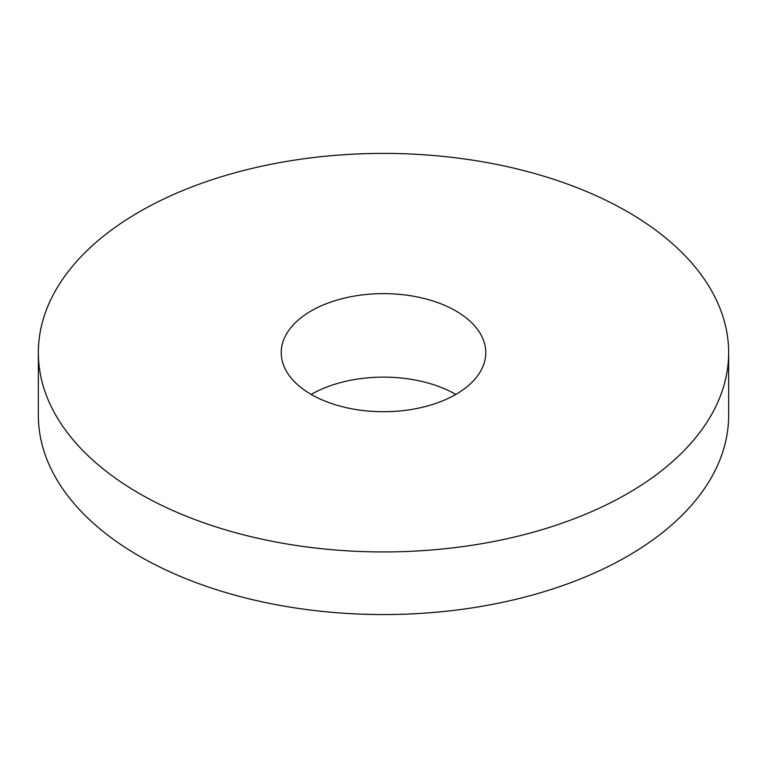 <?xml version="1.0" encoding="UTF-8"?>
<svg xmlns="http://www.w3.org/2000/svg" width="767" height="767" viewBox="0 0 767 767"><rect width="100%" height="100%" fill="white"/><g stroke="black" fill="none" stroke-linecap="round" stroke-linejoin="round"><path stroke-width="1.15" d="M311.191 394.42A102.27 59.04 0 0 0 422.636 407.219A102.27 59.04 0 0 0 485.77 352.667A102.27 59.04 0 0 0 383.5 293.627A102.27 59.04 0 0 0 281.23 352.667A102.27 59.04 0 0 0 311.191 394.42A102.27 59.04 0 0 1 455.809 394.42M139.441 493.574A345.15 199.267 0 0 0 515.587 536.766A345.15 199.267 0 0 0 728.65 352.667A345.15 199.267 0 0 0 383.5 153.4A345.15 199.267 0 0 0 38.35 352.667A345.15 199.267 0 0 0 139.441 493.574M38.35 352.667L38.35 415.292A345.15 199.267 0 0 0 139.441 556.2A345.15 199.267 0 0 0 515.587 599.391A345.15 199.267 0 0 0 728.65 415.292L728.65 352.667"/></g></svg>
